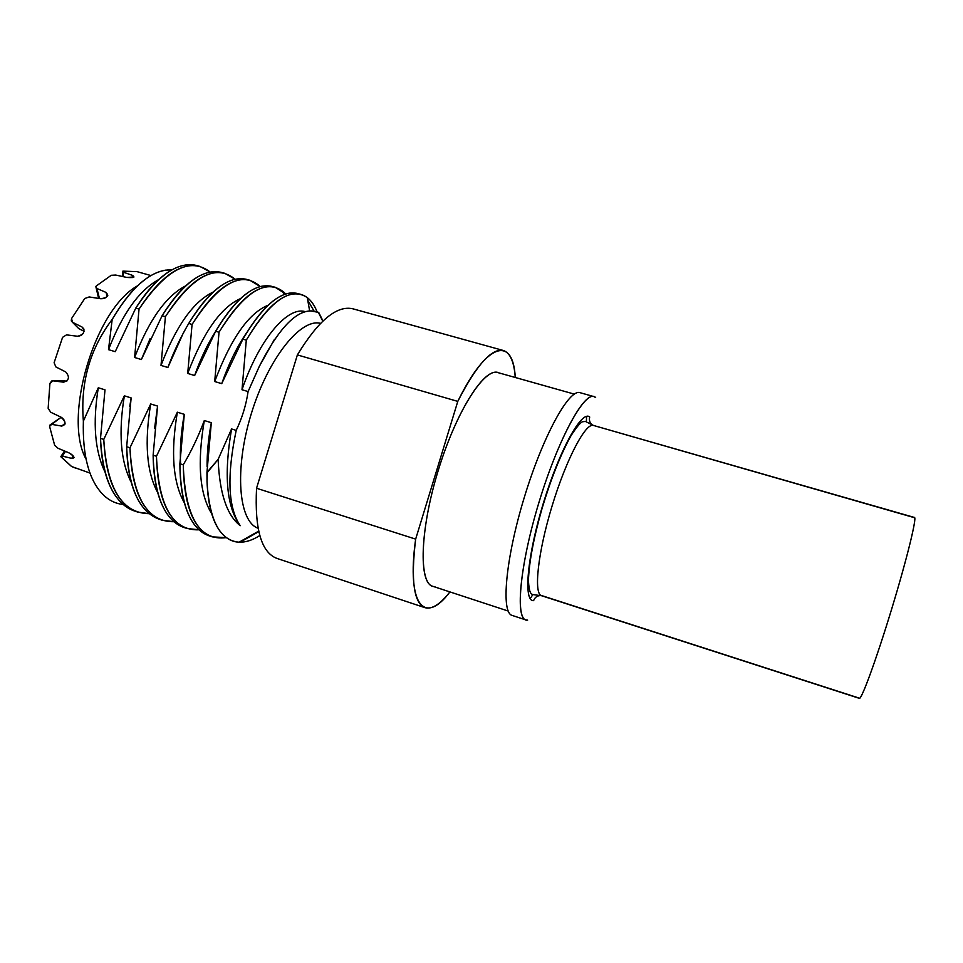 <?xml version="1.0" encoding="UTF-8"?>
<svg xmlns="http://www.w3.org/2000/svg" width="963" height="963" viewBox="0 0 963 963"><rect width="100%" height="100%" fill="white"/><g stroke="black" fill="none" stroke-linecap="round" stroke-linejoin="round"><path stroke-width="1.44" d="M137.697 512.063L134.639 511.04C113.983 503.42 102.608 479.189 100.513 438.358L103.763 439.405C105.81 480.248 117.113 504.468 137.697 512.063L149.229 513.676C122.048 513.291 106.905 488.53 103.763 439.405L124.359 395.817C118.305 432.628 120.592 461.446 131.233 482.294C120.592 461.446 118.305 432.628 124.359 395.817L131.137 397.912L126.671 446.724L129.969 447.783C131.57 488.723 142.355 512.87 162.29 520.249L173.99 521.717C147.291 522.018 132.617 497.365 129.969 447.783L150.71 403.966C144.294 442.414 146.617 471.966 157.691 492.599C146.617 471.966 144.294 442.414 150.71 403.966L157.571 406.085L153.129 455.186L156.463 456.257C157.631 497.269 167.851 521.356 187.135 528.518L199.04 529.806C172.798 530.854 158.606 506.333 156.463 456.257L177.361 412.2C170.571 452.333 172.907 482.547 184.378 502.867C172.907 482.547 170.571 452.333 177.361 412.2L184.294 414.343L179.888 463.745L183.259 464.816C183.969 505.912 193.635 529.927 212.245 536.873L226.353 537.631C199.425 541.194 185.065 516.926 183.259 464.816C191.36 451.166 198.378 436.395 204.312 420.53C197.066 462.914 199.522 493.983 211.691 513.712C199.522 493.983 197.066 462.914 204.312 420.53L211.318 422.697L206.961 472.4L207.021 481.464L206.961 472.4L207.021 481.464L207.286 472.496L218.132 459.375C219.516 493.2 226.883 515.313 240.232 525.69C228.038 507.73 226.69 475.963 236.2 430.377C242.134 418.038 246.095 405.098 248.093 391.568L259.288 366.421C281.088 323.568 300.769 305.536 318.332 312.313L322.774 321.173L318.332 312.313L309.267 310.736M260.299 286.589L249.923 280.281C232.36 276.116 213.076 290.826 192.07 324.423L188.724 323.46C180.635 337.219 173.689 351.892 167.875 367.481L161.002 365.422C176.036 326.036 193.382 301.6 213.04 292.126C193.382 301.6 176.036 326.036 161.002 365.422L165.407 316.707C192.66 275.839 215.905 263.368 235.153 279.27L224.812 273.323C206.576 268.966 186.774 283.423 165.407 316.707L162.097 315.744C183.512 282.496 203.374 268.075 221.695 272.469L224.812 273.323M233.804 279.607C219.01 283.76 203.987 298.374 188.724 323.46C209.778 289.887 229.134 275.213 246.781 279.414L249.935 280.281M162.29 520.249L159.196 519.226C139.178 511.81 128.332 487.651 126.671 446.724C127.2 470.582 131.522 489.144 139.611 502.433M274.527 339.265L259.288 366.421L248.093 391.568L242.002 389.738C259.264 338.675 287.913 306.186 305.054 311.615C287.913 306.186 259.264 338.675 242.002 389.738L246.299 340.132C270.29 300.552 290.621 286.372 307.293 297.615C311.29 300.745 314.54 305.44 317.032 311.735C313.288 302.286 307.931 296.508 300.962 294.425C284.807 290.633 266.595 305.873 246.299 340.132L242.881 339.145L221.731 383.647L214.701 381.541C230.843 338.591 248.647 313.156 268.111 305.223C248.647 313.156 230.843 338.591 214.701 381.541L219.034 332.235C244.506 291.669 266.005 278.211 283.543 291.885L285.698 294.028L275.298 287.311C258.445 283.339 239.679 298.313 219.034 332.235L215.64 331.26C236.344 297.362 255.171 282.424 272.12 286.432L275.31 287.311M187.135 528.518L184.017 527.483C164.649 520.285 154.357 496.186 153.129 455.186C153.478 480.922 158.052 500.387 166.876 513.592C172.136 521.236 178.372 526.027 185.594 527.953M290.092 293.041C275.249 295.22 259.504 310.58 242.881 339.145C263.212 304.922 281.497 289.719 297.736 293.534L300.962 294.425M307.751 300.215L313.926 310.868L307.751 300.215M212.245 536.873L209.091 535.825C190.397 528.856 180.659 504.829 179.888 463.745C180.009 491.347 184.824 511.618 194.321 524.558C199.016 530.757 204.481 534.682 210.692 536.295M425.008 607.689L276.863 558.384C261.346 552.485 254.569 529.108 256.543 488.253L415.655 539.124C410.707 580.376 413.825 603.235 425.008 607.689C431.918 609.555 440.223 604.295 449.914 591.92C425.165 625.18 406.193 606.365 415.655 539.124L457.786 401.39L297.374 354.926C318.38 320.45 336.881 305.078 352.903 308.81L503.372 350.496C491.72 347.968 476.529 364.941 457.786 401.39C487.29 340.998 513.255 336.304 515.265 377.484C514.11 361.799 510.149 352.807 503.372 350.496M205.613 273.287C191.095 278.271 176.59 292.427 162.097 315.744L141.405 359.536L134.603 357.49C149.096 319.812 166.142 295.918 185.751 285.806C166.142 295.918 149.096 319.812 134.603 357.49L139.045 309.063C166.443 268.954 190.18 256.627 210.259 272.072L199.967 266.438C181.056 261.888 160.749 276.104 139.045 309.063L135.771 308.112C157.523 275.189 177.89 261.009 196.885 265.595L198.402 266.065C192.143 263.886 185.209 264.247 177.601 267.172C163.445 272.83 149.506 286.48 135.771 308.112L115.223 351.676L108.506 349.653L112.177 319.451C89.872 348.943 80.278 382.829 83.372 421.132C82.433 455.15 88.801 479.466 102.487 494.079C108.554 500.218 115.464 503.673 123.192 504.468M89.956 473.062L71.563 466.489L61.102 456.98L62.378 456.101L71.671 458.388C75.391 458.171 74.344 456.257 68.554 452.658L58.081 448.313L54.674 445.351L49.57 426.38L51.689 424.358L61.644 426.067C66.266 424.731 66.05 421.758 60.994 417.148L50.75 412.26L48.15 408.336L49.92 383.418L53.001 380.818L63.594 382.179C69.216 380.301 69.914 376.87 65.689 371.911L55.83 366.903L54.121 362.702L62.583 337.315L66.507 334.871L77.57 336.256C83.998 334.582 85.466 331.489 81.987 326.975L72.514 322.304L71.539 318.597L84.768 298.506L89.174 296.941L100.405 298.711C107.242 297.928 109.132 295.846 106.086 292.451L96.938 288.491L95.819 286.697L99.478 298.554L96.938 288.491L106.086 292.451L107.098 296.544L106.086 292.451L107.796 295.376C106.544 297.772 104.076 298.891 100.405 298.711M123.192 276.646L123.481 272.252L132.437 275.346L133.965 277.007L126.767 277.416L115.704 275.045L111.251 275.286L96.348 285.927L111.251 275.286L115.704 275.045L126.767 277.416C133.532 277.958 135.422 277.272 132.437 275.346L123.481 272.252L122.867 271.133L137.011 271.626L122.867 271.133M122.53 276.501L122.819 271.975M500.038 373.632C487.386 363.256 457.256 407.915 438.153 470.702C418.869 533.442 418.724 587.767 434.915 586.623M530.216 598.673L532.804 594.604M508.187 611.036L432.652 586.25C418.592 582.808 419.94 530.216 438.033 471.124C455.956 411.995 484.172 367.589 497.775 372.561L574.285 394.108M239.077 542.193L258.686 531.131L239.077 542.193C219.949 540.604 209.26 520.357 207.021 481.464C207.972 505.804 212.883 523.114 221.767 533.37C226.835 539.003 232.613 541.952 239.077 542.193C245.601 542.434 252.511 540.207 259.793 535.524M256.543 488.253L297.374 354.926L457.786 401.39L415.655 539.124L256.543 488.253L297.374 354.926M137.36 285.915C94.699 309.689 62.788 417.581 86.032 459.086C62.788 417.581 94.699 309.689 137.36 285.915M81.048 469.98L82.084 470.329M75.523 468.102L71.563 466.489L60.874 456.522L62.378 456.101L65.496 451.394L62.378 456.101L71.671 458.388L74.055 457.581C73.477 455.812 71.647 454.175 68.554 452.658L58.081 448.313L54.674 445.351L49.57 426.38L49.667 425.273L60.585 417.713L62.354 418.014L60.585 417.713L51.689 424.358L61.644 426.067L64.822 424.551C65.448 421.625 64.16 419.158 60.994 417.148L50.75 412.26L48.15 408.336L49.92 383.418L51.701 380.975L61.56 380.505L66.808 381.179M54.121 362.702L62.583 337.315L66.507 334.871L77.57 336.256C82.168 335.81 84.275 333.439 83.901 329.141L81.987 326.975L83.757 328.78L81.987 326.975L72.514 322.304L77.69 327.528M78.834 328.672L84.058 331.26L78.834 328.672L72.514 322.304L71.274 320.944L71.539 318.597L84.768 298.506L89.174 296.941M171.932 269.869L165.648 270.134C147.544 273.191 129.716 289.622 112.177 319.451C132.352 285.686 152.262 269.159 171.932 269.869M320.523 323.375C300.709 317.959 267.991 358.513 251.15 414.174C234.093 469.775 238.631 521.681 258.096 528.23C238.631 521.681 234.093 469.775 251.15 414.174C267.991 358.513 300.709 317.959 320.523 323.375M105.003 389.834L98.298 387.764C92.58 422.95 94.819 451.021 105.003 471.978C94.819 451.021 92.58 422.95 98.298 387.764L83.372 421.132L98.298 387.764L105.003 389.834L100.513 438.358C101.187 460.326 105.208 477.901 112.551 491.094C118.87 502.096 126.755 508.909 136.18 511.522M83.372 421.132C80.278 382.829 89.872 348.943 112.177 319.451L108.506 349.653C122.445 313.649 139.141 290.308 158.618 279.643C139.141 290.308 122.445 313.649 108.506 349.653L115.223 351.676L135.771 308.112L139.045 309.063L134.603 357.49L141.405 359.536L150.144 338.531L141.405 359.536L162.097 315.744L165.407 316.707L161.002 365.422L167.875 367.481L182.826 334.077M129.788 406.302L131.137 397.912L129.788 406.302M261.912 286.204C247.022 289.442 231.602 304.452 215.64 331.26L194.646 375.522C200.46 359.079 207.238 344.718 214.978 332.416M154.562 428.535L157.571 406.085L154.562 428.535M194.646 375.522L187.701 373.439C203.289 332.295 220.888 307.353 240.497 298.602C220.888 307.353 203.289 332.295 187.701 373.439L194.646 375.522L215.64 331.26L219.034 332.235L214.701 381.541L221.731 383.647C228.749 363.665 236.946 346.849 246.323 333.21C236.946 346.849 228.749 363.665 221.731 383.647L242.881 339.145L246.299 340.132L242.002 389.738L248.093 391.568C246.095 405.098 242.134 418.038 236.2 430.377C226.69 475.963 228.038 507.73 240.232 525.69C226.883 515.313 219.516 493.2 218.132 459.375L231.565 428.944C223.669 474.988 226.558 507.236 240.232 525.69C226.558 507.236 223.669 474.988 231.565 428.944L236.2 430.377L231.565 428.944L218.132 459.375L206.961 472.4L211.318 422.697C208.405 438.213 206.997 452.851 207.081 466.634C206.997 452.851 208.405 438.213 211.318 422.697L204.312 420.53C198.378 436.395 191.36 451.166 183.259 464.816L179.888 463.745L184.294 414.343C181.02 432.11 179.78 448.662 180.587 463.961M180.454 448.24L184.294 414.343L177.361 412.2L156.463 456.257L153.129 455.186L157.571 406.085L150.71 403.966L129.969 447.783L126.671 446.724L131.137 397.912L124.359 395.817L103.763 439.405L100.513 438.358M167.875 367.481C173.689 351.892 180.635 337.219 188.724 323.46L192.07 324.423L187.701 373.439L192.07 324.423C219.083 282.881 241.785 270.218 260.166 286.456L260.191 286.613M73.224 456.029L71.671 458.388L73.224 456.029M65.063 423.479L61.644 426.067L65.063 423.479M50.931 424.334L60.585 417.713M60.705 380.541L59.104 381.601L61.56 380.505M55.83 366.903L65.689 371.911M98.635 298.422L96.168 287.985M96.348 285.927L95.831 286.673M132.437 275.346L132.292 277.597L132.437 275.346M595.64 397.55L593.894 396.587C583.638 392.471 557.914 439.971 539.099 501.928C520.164 563.849 515.036 617.62 525.846 619.919L527.652 620.1C514.76 622.796 519.045 567.339 539.244 501.482C559.298 435.589 586.575 387.704 595.64 397.55M525.846 619.919L512.184 615.429C500.832 612.937 505.406 559.154 524.293 497.414C543.048 435.637 569.241 388.438 580.051 392.687L593.894 396.587M589.693 417.015C581.941 409.732 559.684 449.48 543.445 502.855C527.074 556.193 523.21 601.995 533.61 600.623C534.959 597.108 537.474 595.423 541.182 595.567C537.474 595.423 534.959 597.108 533.61 600.623C523.21 601.995 527.074 556.193 543.445 502.855C559.684 449.48 581.941 409.732 589.693 417.015C588.85 420.602 589.958 423.383 593.003 425.345C589.958 423.383 588.85 420.602 589.693 417.015M586.587 416.377L586.371 421.806M542.554 595.868L541.567 595.724C533.466 593.93 537.787 552.726 552.112 505.888C566.328 459.026 585.733 422.408 593.449 425.441L914.068 517.588C917.871 513.989 907.652 556.614 891.69 608.977C875.752 661.364 860.368 702.846 859.104 698.079L542.554 595.868M541.567 595.724C533.466 593.93 537.787 552.726 552.112 505.888C566.328 459.026 585.733 422.408 593.449 425.441L914.453 517.468C917.113 517.336 906.821 559.359 891.582 609.338C876.354 659.33 861.464 699.945 859.345 698.344L541.567 595.724L532.683 594.568C531.01 593.858 529.169 593.076 528.434 580.749C528.988 562.645 533.514 538.57 542.037 508.524C551.017 478.647 560.707 454.319 571.095 435.541C576.38 427.428 580.159 422.829 582.398 421.77L585.432 421.445L593.449 425.441M196.873 265.583L199.967 266.438M318.777 312.542L322.978 320.968M240.1 542.217L258.794 531.6M150.962 275.562L136.987 271.626M283.989 294.63L283.543 291.897M309.605 310.7L307.293 297.615M64.545 450.997L61.223 456.029M60.26 380.674L53.711 380.915"/></g></svg>
